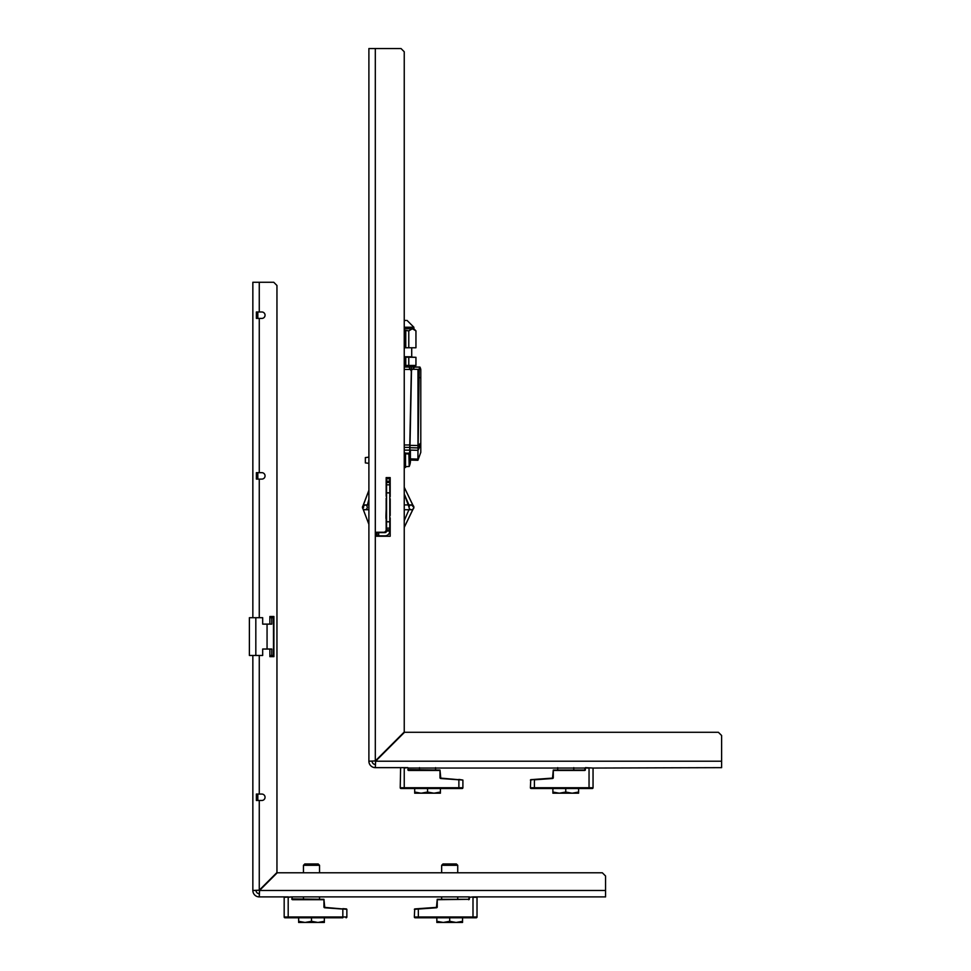 <?xml version="1.0" encoding="UTF-8"?>
<svg xmlns="http://www.w3.org/2000/svg" width="971" height="971" viewBox="0 0 971 971"><rect width="100%" height="100%" fill="white"/><g stroke="black" fill="none" stroke-linecap="round" stroke-linejoin="round"><path stroke-width="1.46" d="M252.848 617.702L252.848 282.258L273.737 282.258L276.953 285.474L276.953 872.516L259.269 890.189L252.848 890.468L256.065 890.468A3.216 3.216 0 0 0 259.269 893.684L259.56 890.468L277.233 872.795L602.348 872.795L605.564 876.012L605.564 896.901L472.998 896.901L477.016 897.301L477.016 916.988A0.801 0.801 0 0 1 476.203 917.789L415.139 917.789A0.801 0.801 0 0 1 414.338 916.988L414.714 908.929L436.465 907.375L437.241 899.316L468.568 899.316L469.381 896.901L291.81 896.901L288.193 897.301L288.193 916.988L342.836 916.988L342.836 909.062L324.702 907.776A0.801 0.801 0 0 1 323.95 906.975L323.95 899.716L292.611 899.716A0.801 0.801 0 0 1 291.81 898.903L292.21 897.301L291.81 898.903M284.989 917.789A0.801 0.801 0 0 1 284.175 916.988A0.801 0.801 0 0 0 284.989 917.789L288.193 917.789L284.989 917.789A0.801 0.801 0 0 1 284.175 916.988L284.175 897.301L288.193 896.901L259.269 896.901L259.269 893.684M252.848 655.461L252.848 890.468A6.433 6.433 0 0 0 259.269 896.901L259.56 890.468L605.564 890.468M256.356 797.276L257.825 794.06L257.825 800.48L256.356 797.3M256.732 478.29L256.356 475.863M256.732 473.484L257.825 472.671L257.825 479.104M256.732 317.602L256.356 315.174M256.732 312.796L257.825 311.982L257.825 318.415M271.783 617.702L269.877 617.702L269.877 616.488L273.895 616.488L273.895 656.663L269.877 656.663L269.877 655.461L273.494 655.461L273.494 617.702L271.783 617.702L271.783 624.122L262.68 624.122L262.68 617.702L249.389 617.702L249.389 655.461L262.68 655.461L262.68 649.029L271.783 649.029L271.783 655.461M261.842 472.671A3.216 3.216 0 0 1 265.059 475.887A3.216 3.216 0 0 1 261.842 479.104L256.38 479.104L256.38 472.671L261.842 472.671A3.216 3.216 0 0 1 265.059 475.887A3.216 3.216 0 0 1 261.842 479.104M261.842 318.415A3.216 3.216 0 0 0 265.059 315.199A3.216 3.216 0 0 0 261.842 311.982A3.216 3.216 0 0 1 265.059 315.199A3.216 3.216 0 0 1 261.842 318.415L256.38 318.415L256.38 311.982L259.269 311.982L259.269 282.258M259.269 794.06L256.38 794.06L256.38 800.48L261.842 800.48A3.216 3.216 0 0 0 265.059 797.276A3.216 3.216 0 0 0 261.842 794.06L259.269 794.06L259.269 655.461M259.269 800.48L259.269 890.189L256.065 890.468M269.877 624.122L269.877 616.488L273.895 616.488L273.895 656.663L269.877 656.663L269.877 649.029M261.842 311.982L259.269 311.982M276.953 628.54L276.953 643.627M319.532 865.295L303.462 865.295L304.797 863.959L318.197 863.959L319.532 865.295L319.532 872.795M319.532 896.901L319.532 899.316M298.643 922.45L317.93 922.45L311.497 921.297L305.064 922.45L298.643 921.297L298.643 922.45M324.35 922.45L317.93 922.45L324.35 921.297L324.35 922.45M298.643 917.789L298.643 921.297M324.35 917.789L324.35 921.297M311.497 917.789L311.497 921.297M292.21 898.903L323.95 899.316L324.727 907.375L346.853 909.329L346.853 916.988L342.836 916.988L342.836 917.789L288.193 917.789L288.193 916.988L284.175 916.988M342.86 908.662L346.477 908.929M284.175 897.301L291.81 896.901M346.853 916.988A0.801 0.801 0 0 1 346.052 917.789M468.981 897.301L472.998 896.901L469.381 897.301L469.381 898.903A0.801 0.801 0 0 1 468.568 899.716A0.801 0.801 0 0 0 469.381 898.903L468.981 898.903M468.568 899.316L437.241 899.716L437.241 906.975A0.801 0.801 0 0 1 436.489 907.776L414.338 909.329M441.659 865.295L442.982 863.959L456.394 863.959L457.729 865.295L441.659 865.295L441.659 872.795M456.115 922.45L462.548 922.45L462.548 921.297L456.115 922.45L449.694 921.297L443.262 922.45L456.115 922.45M436.841 922.45L443.262 922.45L436.841 921.297L436.841 922.45M449.694 917.789L449.694 921.297M462.548 917.789L462.548 921.297M436.841 917.789L436.841 921.297M584.615 770.452L553.288 770.452L553.288 777.71L552.535 778.511A0.801 0.801 0 0 0 553.288 777.71A0.801 0.801 0 0 1 552.535 778.511L534.402 779.81L534.402 787.736L589.045 787.736L589.045 788.537L592.249 788.537L531.186 788.537A0.801 0.801 0 0 1 530.384 787.736L530.761 779.664L552.511 778.111L553.288 770.052L584.615 770.052L585.428 767.648L593.05 768.049L593.05 787.736A0.801 0.801 0 0 1 592.249 788.537A0.801 0.801 0 0 0 593.05 787.736L589.045 787.736L589.045 768.049L585.428 768.049L584.615 770.452A0.801 0.801 0 0 0 585.428 769.651M534.378 779.41L530.384 780.065M557.706 767.648L557.706 770.052L557.706 767.648M572.162 793.198L578.595 793.198L578.595 792.045L572.162 793.198L565.741 792.045L559.308 793.198L572.162 793.198M552.887 793.198L559.308 793.198L552.887 792.045L552.887 793.198M578.595 788.537L578.595 792.045M565.741 788.537L565.741 792.045M552.887 788.537L552.887 792.045M531.186 788.537A0.801 0.801 0 0 1 530.384 787.736A0.801 0.801 0 0 0 531.186 788.537A0.801 0.801 0 0 1 530.384 787.736L534.402 787.736L534.402 788.537M408.657 770.452L408.257 769.651L439.997 770.052L440.773 778.111L462.9 780.065L462.9 787.736A0.801 0.801 0 0 1 462.099 788.537L401.035 788.537A0.801 0.801 0 0 1 400.222 787.736L400.622 767.648L407.856 767.648L404.239 768.049L404.239 787.736L458.882 787.736L458.882 779.81L440.749 778.511A0.801 0.801 0 0 1 439.997 777.71L439.997 770.452L408.657 770.452A0.801 0.801 0 0 1 407.856 769.651L408.257 768.049L407.856 769.651M458.907 779.41L462.9 780.065L458.907 779.41M400.622 767.648L375.316 767.648L375.607 761.215L404.531 732.292L718.394 732.292L721.611 735.508L721.611 767.648L593.05 768.049M408.257 768.049L585.028 768.049M440.749 778.511L439.997 777.71M419.508 767.648L419.508 770.052M433.976 793.198L440.397 793.198L440.397 792.045L433.976 793.198L427.543 792.045L421.111 793.198L433.976 793.198M414.69 793.198L421.111 793.198L414.69 792.045L414.69 793.198M440.397 788.537L440.397 792.045M427.543 788.537L427.543 792.045M414.69 788.537L414.69 792.045M372.111 48.55L375.316 48.55L375.316 760.936L368.895 761.215L368.895 48.55L401.035 48.55L404.239 51.766L404.239 732.013L375.316 760.936L368.895 761.215A6.433 6.433 0 0 0 375.316 767.648L375.607 761.215L721.611 761.215M372.111 761.215A3.216 3.216 0 0 0 375.316 764.432M376.53 532.229L376.53 536.247L376.53 532.229L384.565 532.229L386.167 530.627L386.167 518.393M390.184 536.247L376.53 536.247L390.184 536.247L390.184 517.956L390.184 536.247M389.784 485.743L390.184 496.654L390.184 477.598L386.167 477.598L386.167 496.315M390.184 498.803L390.184 515.504L390.184 498.803M386.167 516.487L386.167 498.196M368.895 761.215L368.895 509.739L364.586 509.714M364.817 504.92L368.895 504.92L368.895 463.337L365.351 462.9L365.351 457.584L368.895 457.147L368.895 153.005M389.941 527.411L389.941 518.089L389.941 527.411M389.941 487.236L389.941 496.557L389.941 487.236M389.941 498.633L389.941 504.92L389.941 498.633M389.941 509.739L389.941 515.771L389.941 509.739M386.567 482.478L389.784 482.478L389.784 492.867L386.567 492.867L386.567 478.8L389.784 478.8L389.784 481.155L386.567 481.155M378.69 532.63L384.965 532.63A1.602 1.602 0 0 0 386.567 531.028L386.567 521.791L389.784 521.791L389.784 531.028A4.819 4.819 0 0 1 384.965 535.846L377.088 535.846L377.088 532.63L378.69 532.63L378.69 535.846M386.567 492.867L386.567 521.791M389.784 492.867L389.784 521.791M389.784 482.478L389.784 481.155M389.784 529.826L386.567 529.826M386.567 484.832L389.784 484.832M386.567 518.49L385.924 518.332L386.567 496.254M389.784 496.497L389.784 518.174M386.567 516.596L385.924 516.402L386.567 498.111M389.784 498.536L389.784 515.929M404.239 330.274L408.779 330.868L412.359 328.781L404.239 328.781M404.239 327.251L413.889 327.251L413.889 328.781L412.359 328.781L415.952 330.868L415.952 347.764L404.239 347.764M413.889 328.781L415.952 330.868M404.239 365.436L415.952 365.436L415.952 357.316L404.239 357.158M415.952 357.316L404.239 356.758L410.357 356.758M406.072 320.442L404.239 320.442L406.072 320.442M408.779 365.436L408.779 357.316M405.757 365.436L405.757 357.316M405.757 330.868L405.757 347.764M408.779 330.868L408.779 347.764M410.332 461.613L410.43 461.613A15.415 15.415 180 0 1 410.417 461.771A15.39 9.042 180 0 1 410.43 461.808A15.415 13.388 180 0 1 410.078 463.653A15.014 8.557 180 0 0 410.078 462.645A15.415 11.858 0 0 0 410.43 461.007L409.98 460.958A15.415 5.462 -0 0 0 410.43 460.048A15.39 12.453 180 0 0 410.43 460.011A15.415 7.647 180 0 0 410.078 458.955A15.014 12.344 0 0 0 410.078 457.499A15.415 9.856 -0 0 1 410.43 458.858A15.415 15.415 0 0 0 409.98 456.309A15.415 14.407 -0 0 1 410.369 458.191A15.415 14.407 -0 0 1 410.43 458.713L410.417 458.713M410.332 458.87A15.415 11.858 180 0 1 410.43 459.477A15.39 14.832 180 0 1 410.43 459.514L410.43 459.514M410.369 460.242A15.415 5.462 180 0 1 410.43 460.436A15.39 12.453 -0 0 1 410.43 460.472A15.415 7.647 -0 0 1 410.308 460.958M410.308 462.657A15.415 15.415 180 0 1 409.98 464.174A15.415 14.407 180 0 0 410.369 462.293A15.415 14.407 180 0 0 410.43 461.771L410.296 461.771M410.369 458.191A15.427 15.427 0 0 0 409.192 454.003L409.192 466.481A15.427 15.427 0 0 0 410.369 462.293A15.415 14.407 180 0 1 409.98 464.174M404.239 453.008L405.526 453.008L405.526 467.476L404.239 467.476M409.058 507.299L404.239 493.972L404.239 520.674L404.239 493.972L404.239 520.674L404.239 493.972L404.239 520.674L404.239 493.972L404.239 520.674L404.239 493.972L404.239 520.674L404.239 493.972L404.239 520.674L404.239 493.972L404.239 520.674L404.239 493.972L404.239 520.674L404.239 493.972L404.239 520.674L404.239 493.972L404.239 520.674L404.239 493.972L404.239 520.674L408.925 509.739M368.895 499.276L368.895 515.37L368.895 499.276L368.895 515.37L368.895 499.276L368.895 515.37L368.895 499.276L368.895 515.37L368.895 499.276L368.895 515.37L368.895 499.276L368.895 515.37L368.895 499.276L368.895 515.37L368.895 499.276L368.895 515.37L368.895 499.276L368.895 515.37L368.895 499.276L368.895 515.37L368.895 499.276L368.895 515.37L368.895 499.276L367.414 504.92M386.167 528.127L390.184 528.127L386.167 528.127M408.925 504.92L404.239 493.972M363.652 507.323L362.474 507.153L368.895 490.319L362.462 507.19L368.895 490.319L362.462 507.19L368.895 490.319L362.462 507.19L368.895 490.319L362.462 507.19L368.895 490.319L362.462 507.19L368.895 490.319L362.474 507.178L368.895 490.319L362.474 507.178L368.895 490.319L362.474 507.178L368.895 490.319L362.474 507.178L368.895 490.319L362.474 507.178L368.895 490.319L368.895 524.328L362.462 507.457L368.895 490.319M413.877 507.19L404.239 487.26L413.877 507.19L404.239 487.26L413.877 507.19L404.239 487.26L413.877 507.19L404.239 487.26L413.877 507.19L404.239 487.26L413.877 507.19L404.239 487.26L413.877 507.178L404.239 487.26L413.877 507.178L404.239 487.26L413.877 507.178L404.239 487.26L413.877 507.178L404.239 487.26L413.877 507.19L404.239 487.26L413.877 507.19L404.239 487.26L413.877 507.19L404.239 487.26L413.877 507.19L404.239 487.26L413.877 507.19L404.239 487.26L413.877 507.19L404.239 487.26L413.877 507.178L404.239 487.26L413.877 507.178L404.239 487.26L413.877 507.178L404.239 487.26L413.877 507.178L404.239 487.26L413.877 507.178L404.239 487.26L413.877 507.178L404.239 487.26L413.877 507.178L404.239 487.26L413.877 507.323L404.239 527.387L413.877 507.457M390.184 532.958L389.359 533.006L390.184 532.958M383.666 532.63L381.809 532.229L383.666 532.63M368.895 524.328L362.462 507.457L368.895 524.328M404.239 487.26L413.889 507.323A2.415 2.415 0 0 0 411.473 504.92A2.415 2.415 0 0 0 409.07 507.323A2.415 2.415 0 0 0 411.473 509.739L411.765 509.714M410.502 509.532L411.206 509.714M412.444 509.532L413.5 508.622M413.877 507.554L413.889 507.323A2.415 2.415 0 0 1 411.473 509.739L404.239 509.739M365.849 509.532L365.132 509.714M363.907 509.532L362.851 508.622M367.281 507.323A2.415 2.415 0 0 1 364.878 509.739A2.415 2.415 0 0 1 362.462 507.323A2.415 2.415 0 0 1 364.878 504.92A2.415 2.415 0 0 1 367.281 507.323A2.415 2.415 0 0 1 364.878 509.739A2.415 2.415 0 0 1 362.462 507.323M419.496 367.087L420.795 369.332L420.795 443.043L418.137 445.495L417.979 450.313L409.908 450.071L411.51 370.254L414.69 367.087L419.496 367.087L419.193 369.332L420.795 369.332M409.908 445.373L418.137 445.495L419.193 369.332L417.979 369.332L417.979 447.91L420.795 443.043L420.795 444.742L417.979 450.313L417.906 460.278L418.319 459.149L410.393 458.87M417.906 460.278L410.417 460.084M420.795 444.742L420.795 452.34L418.319 459.149M410.393 458.312L410.393 450.204M411.68 369.235L417.979 369.332M419.193 377.646L420.795 377.646M417.979 447.91L409.908 447.692M410.393 453.651L409.228 452.85M410.393 452.535L409.713 452.535M419.885 367.038L418.902 367.038L419.885 367.038A6.105 6.105 0 0 1 420.698 369.162M418.938 367.087L417.979 367.087M411.51 371.14A3.289 3.289 0 0 1 411.401 370.254L411.401 367.038L408.937 367.038L410.332 369.453L404.239 369.453M415.491 367.038L415.491 365.751L404.239 365.751M404.239 450.119L409.713 450.119L409.713 453.809L408.9 453.809L409.192 466.481L405.526 466.675M417.979 367.038L411.401 367.038M409.713 455.326L409.713 453.809M409.713 450.119L409.713 447.388L404.239 447.388M411.51 371.505L410.332 369.453M404.239 367.038L408.937 367.038M409.713 447.388L411.316 371.153M404.239 444.973L409.713 444.973M458.882 788.537L462.099 788.537L458.882 788.537L458.882 787.736L462.9 787.736M404.239 788.537L401.035 788.537A0.801 0.801 0 0 1 400.222 787.736L404.239 787.736L404.239 788.537M259.269 617.702L259.269 479.104M259.269 472.671L259.269 318.415M255.822 617.702L255.822 655.461M267.061 624.122L267.061 649.029M418.331 908.662L418.355 916.988L472.998 916.988L472.998 897.301L477.016 897.301M415.139 917.789A0.801 0.801 0 0 1 414.338 916.988L418.355 916.988L418.355 917.789M472.998 917.789L472.998 916.988L477.016 916.988A0.801 0.801 0 0 1 476.203 917.789M592.249 788.537A0.801 0.801 0 0 0 593.05 787.736M386.567 531.028L389.784 531.028M390.184 478.084L386.167 478.084M409.713 453.19L405.526 453.19M303.462 865.295L303.462 872.795M303.462 896.901L303.462 899.316M441.659 896.901L441.659 899.316M457.729 865.295L457.729 872.795M457.729 896.901L457.729 899.316M573.776 767.648L573.776 770.052M435.578 767.648L435.578 770.052M413.889 327.251L407.067 320.442M411.716 347.764L411.716 356.758M409.192 454.003L405.526 453.809M364.962 504.92L362.462 507.238M413.889 507.238L411.388 504.92M411.473 504.92L404.239 504.92"/></g></svg>
